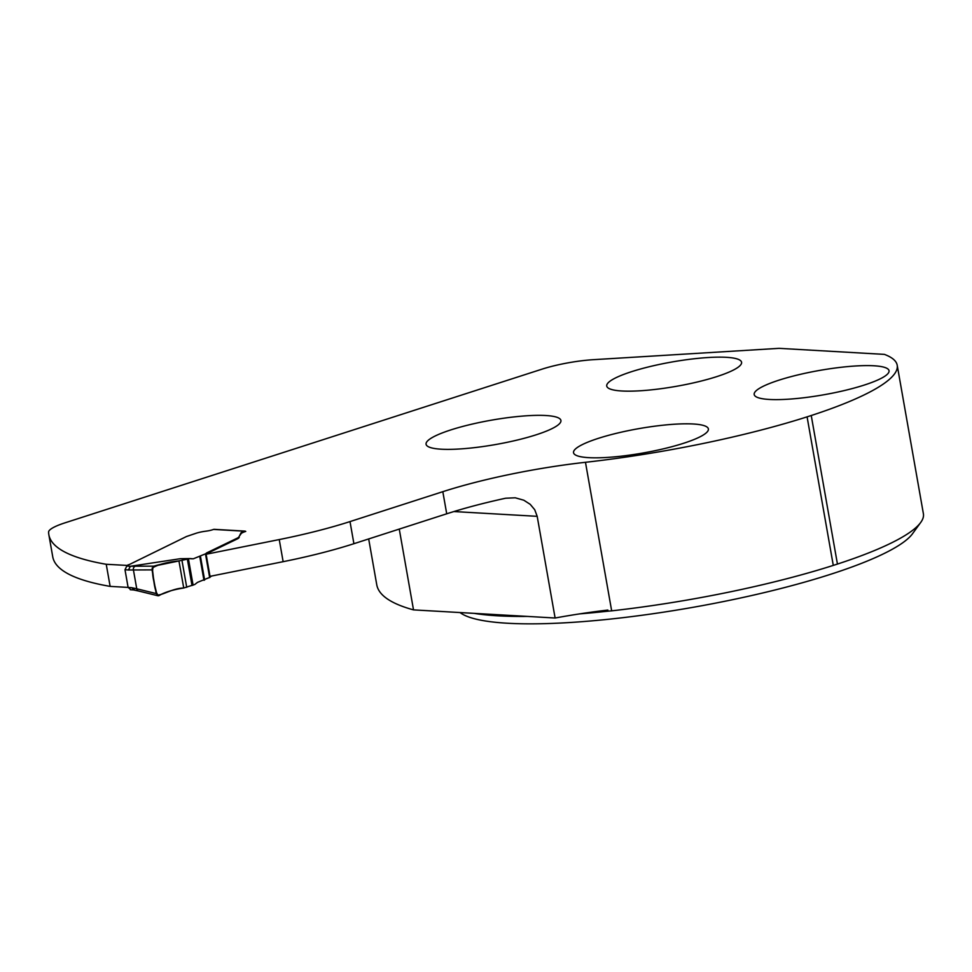 <?xml version="1.0" encoding="UTF-8"?>
<svg xmlns="http://www.w3.org/2000/svg" width="972" height="972" viewBox="0 0 972 972"><rect width="100%" height="100%" fill="white"/><g stroke="black" fill="none" stroke-linecap="round" stroke-linejoin="round"><path stroke-width="1.46" d="M128.11 587.416L110.14 586.383A482.282 87.067 -10 0 1 52.743 556.798L48.843 534.685A482.282 87.067 -10 0 1 48.6 532.109A45.648 8.238 -10 0 1 65.136 522.79L542.024 369.153A45.648 8.238 -10 0 1 593.26 359.689L779.107 348.341L884.386 354.379A243.352 43.934 170 0 1 897.205 365.229A243.352 43.934 170 0 1 811.243 415.518L807.088 416.854A243.352 43.934 170 0 1 585.472 462.295A155.18 28.018 -10 0 0 442.819 491.686L446.719 513.799A155.18 28.018 -10 0 1 505.647 498.223L515.245 497.798L523.823 500.216L530.214 504.334L534.722 509.717L537.188 516.326L453.9 511.551M368.68 538.938L376.759 584.78A482.282 87.067 -10 0 0 413.513 609.881L399.261 529.084M413.513 609.881L555.109 618.01L537.188 516.326M588.704 457.654A68.465 12.357 170 0 1 573.541 452.709A68.465 12.357 170 0 1 617.305 433.099A68.465 12.357 170 0 1 693.218 423.986A68.465 12.357 170 0 1 708.381 428.931A68.465 12.357 170 0 1 664.605 448.542A68.465 12.357 170 0 1 588.704 457.654M621.898 390.987A68.465 12.357 170 0 1 606.735 386.042A68.465 12.357 170 0 1 650.511 366.432A68.465 12.357 170 0 1 726.412 357.319A68.465 12.357 170 0 1 741.575 362.264A68.465 12.357 170 0 1 697.799 381.875A68.465 12.357 170 0 1 621.898 390.987M769.35 399.456A68.465 12.357 -10 0 0 845.263 390.331A68.465 12.357 -10 0 0 889.04 370.721A68.465 12.357 -10 0 0 873.877 365.776A68.465 12.357 -10 0 0 797.963 374.9A68.465 12.357 -10 0 0 754.187 394.498A68.465 12.357 -10 0 0 769.35 399.456M441.239 449.198A68.465 12.357 -10 0 0 517.153 440.073A68.465 12.357 -10 0 0 560.917 420.463A68.465 12.357 -10 0 0 545.754 415.518A68.465 12.357 -10 0 0 469.853 424.643A68.465 12.357 -10 0 0 426.076 444.24A68.465 12.357 -10 0 0 441.239 449.198M48.843 534.685A482.282 87.067 -10 0 0 106.24 564.282L110.14 586.383M128.134 565.473L106.24 564.282M245.746 531.417A3.038 2.381 93.3 0 0 245.309 531.198L215.966 529.436M245.369 531.538A12.174 2.199 -10 0 0 241.032 533.786L238.529 537.358A15.212 2.746 170 0 1 236.998 538.269L207.109 552.691A8.578 1.543 -10 0 0 205.93 553.676L193.294 558.803L190.233 558.56L153.758 566.166L152.045 569.884L156.213 593.564L152.045 569.884L128.486 569.993L130.321 566.299L180.318 558.706L186.138 558.742M206.113 554.247L210.013 576.347L283.144 561.682L279.243 539.569L206.113 554.247A8.578 1.543 -10 0 1 207.243 553.433L237.132 539.01A15.212 2.746 -10 0 0 238.662 538.099L239.246 537.37M279.243 539.569A152.142 27.459 -10 0 0 350.005 521.587L442.819 491.686M283.144 561.682A152.142 27.459 -10 0 0 353.905 543.7L446.719 513.799M579.798 613.867A243.425 43.947 -10 0 0 608.071 611.169L607.877 610.064A155.18 28.018 -10 0 0 555.109 618.01M459.999 612.554L461.117 613.308A233.159 42.088 -10 0 0 692.805 607.354A233.159 42.088 -10 0 0 912.538 533.713L920.727 522.438A243.352 43.934 -10 0 0 923.4 513.775L897.205 365.229M474.202 613.368A243.425 43.947 -10 0 0 527.419 616.418M608.071 611.169L611.667 610.841A243.352 43.934 -10 0 0 833.283 565.4L837.439 564.064A243.352 43.934 -10 0 0 920.727 522.438M837.439 564.064L811.243 415.518M833.283 565.4L807.088 416.854M134.476 589.883L131.597 587.683L136.748 588.789L156.213 593.564L158.946 595.629C165.009 592.118 173.271 589.579 183.732 587.999L194.801 584.476L197.462 582.386L210.086 577.247A8.578 1.543 170 0 1 211.276 576.275L211.92 575.971M130.892 589.652L128.11 587.44L124.999 569.75L126.797 566.056A124.756 22.526 170 0 1 130.321 566.299M244.798 531.089L214.265 529.339A3.038 2.381 93.3 0 0 213.561 529.424L212.467 529.789A7.606 1.373 170 0 1 205.918 531.174A11.409 2.066 -10 0 0 196.113 533.251L186.575 536.483A15.212 2.746 -10 0 0 186.126 536.69L128.34 565.024A4.568 0.826 170 0 1 128.389 565.121A4.568 0.826 170 0 1 126.797 566.056M213.561 529.424L244.142 531.186A12.174 2.199 -10 0 0 240.898 533.045L239.112 536.629M128.207 565.412L128.097 564.781L128.219 565.412M157.901 595.751L158.946 595.629C165.009 592.118 173.271 589.579 183.732 587.999L178.957 560.941C168.29 562.533 159.748 564.331 153.333 566.336C150.794 574.379 155.496 586.31 156.905 595.107C163.381 595.095 172.178 588.425 183.732 587.999L178.957 560.941L153.758 566.166L152.045 569.884M190.233 558.56L180.318 558.706M183.732 587.999L178.957 560.941C167.245 562.071 158.302 564.44 152.13 568.037C153.807 576.748 153.637 590.478 158.521 595.763C164.693 592.24 173.089 589.652 183.732 587.999L178.957 560.941C167.245 562.071 158.302 564.44 152.13 568.037C153.807 576.748 153.637 590.478 158.521 595.763C164.693 592.24 173.089 589.652 183.732 587.999L178.957 560.941M156.213 593.564L158.946 595.629M350.005 521.587L353.905 543.7M585.472 462.295L611.667 610.841M128.486 569.993A121.707 21.967 -10 0 0 124.999 569.75M130.503 566.263L135.46 566.19A3.038 2.612 -90.1 0 0 133.419 569.908L136.748 588.789A3.038 2.539 -76.2 0 0 138.559 591.012L157.792 595.727M128.11 587.44A121.707 21.967 170 0 1 131.597 587.683M190.755 558.779L193.294 558.803M181.971 560.407L186.721 587.319M192.019 585.557L187.377 559.228M188.471 558.985L193.088 585.168M199.795 556.713L203.95 580.284M204.63 580.029L200.475 556.446M209.66 577.599L205.505 554.016M210.086 577.247L205.93 553.676M207.243 553.433L207.109 552.691M237.132 539.01L236.998 538.269M238.662 538.099L238.529 537.358M238.833 537.941L238.699 537.2M241.032 533.786L240.898 533.045M135.46 566.19L153.758 566.166M130.26 589.725L133.711 589.968M138.559 591.012L133.516 589.943"/></g></svg>
